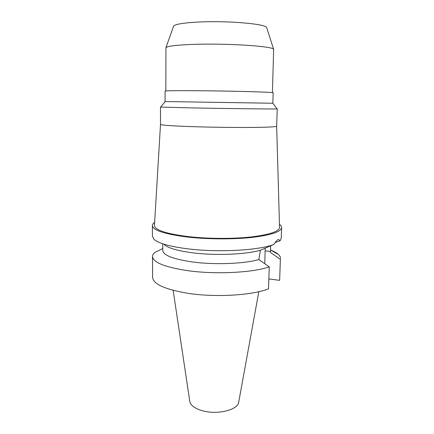 <?xml version="1.0" encoding="UTF-8"?>
<svg xmlns="http://www.w3.org/2000/svg" width="434" height="434" viewBox="0 0 434 434"><rect width="100%" height="100%" fill="white"/><g stroke="black" fill="none" stroke-linecap="round" stroke-linejoin="round"><path stroke-width="0.65" d="M173.15 290.341L189.772 401.276C190.58 405.616 195.235 408.882 203.73 411.079C218.709 414.866 238.304 409.55 238.727 402.047L258.827 291.686M266.796 27.966L266.677 27.597C266.172 24.006 228.702 20.626 199.857 21.977C184.021 22.747 175.265 24.136 173.595 26.132L173.464 26.501M272.406 92.621L273.653 49.346C273.594 46.373 229.808 43.297 196.081 44.301C177.658 44.876 167.611 45.993 165.94 47.653L165.831 90.945M277.044 108.842L277.098 108.907C276.691 109.167 229.32 108.641 192.973 107.93L160.629 107.079L165.245 101.551L272.823 103.249L273.154 92.789C275.476 92.182 230.443 90.923 195.316 90.706C175.683 90.592 165.604 90.722 165.077 91.091L165.077 101.556M272.823 103.249L277.098 108.907M160.482 107.046L160.509 124.395C161.112 125.176 171.88 125.931 192.826 126.668C210.805 127.249 233.421 127.558 250.163 127.455C267.344 127.303 276.176 126.891 276.67 126.218L277.245 108.88M154.466 225.289L154.461 225.42C154.851 230.096 166.347 233.85 188.947 236.687C208.374 238.852 232.949 238.95 251.069 236.969C269.639 234.68 279.133 231.485 279.545 227.389L279.545 227.253M279.458 224.297C280.917 225.371 281.639 226.461 281.617 227.579C281.058 231.794 271.185 235.076 252.002 237.42C233.28 239.454 207.946 239.335 187.933 237.1C164.774 234.181 152.92 230.335 152.383 225.55C152.399 224.432 153.153 223.364 154.645 222.338M152.383 225.55L152.432 236.373L153.972 239.302C158.426 243.328 169.716 246.512 187.851 248.85C218.318 252.707 259.771 250.32 273.957 244.369L260.422 250.239C246.208 254.476 215.617 255.745 192.788 252.832C177.728 250.863 168.208 248.134 164.226 244.646M275.107 242.584L280.152 240.724L278.503 239.487C277.255 239.801 275.742 241.429 273.957 244.369M270.675 245.818L270.447 252.463L270.615 245.845M265.185 248.199L264.789 263.736M260.422 250.239L258.876 259.565L269.237 266.888L268.532 288.822C252.165 295.402 214.998 297.615 187.548 293.254C164.79 289.337 153.137 284.037 152.594 277.353L152.513 256.499C152.524 255.127 153.256 253.809 154.716 252.539L162.75 248.557M280.152 240.724L281.232 238.396L281.617 227.579M270.447 252.463L280.375 259.407L279.632 280.359L280.375 259.407M268.847 278.921L279.632 280.359M270.724 250.103C274.136 251.454 276.697 252.903 278.406 254.449C279.843 255.778 280.548 257.129 280.516 258.512M162.745 243.875L162.75 250.467C163.271 255.328 173.258 259.174 192.707 262C214.787 264.962 244.271 263.791 258.876 259.565M269.237 266.888C252.789 272.693 215.351 274.592 187.705 270.67C164.779 267.154 153.05 262.429 152.513 256.499M270.48 251.47L265.185 250.863M173.595 26.132L165.94 47.653M266.677 27.597L273.653 49.346M276.67 126.218L279.545 227.389M160.509 124.395L154.461 225.42M270.539 250L278.406 254.449"/></g></svg>
